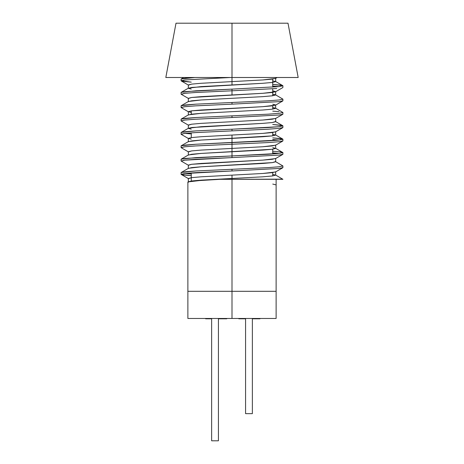 <?xml version="1.0" encoding="UTF-8"?>
<svg xmlns="http://www.w3.org/2000/svg" width="464" height="464" viewBox="0 0 464 464"><rect width="100%" height="100%" fill="white"/><g stroke="black" fill="none" stroke-linecap="round" stroke-linejoin="round"><path stroke-width="0.7" d="M282.756 179.156L220.029 179.313L232 179.313L232 175.137L232 291.311L276.121 291.311L232 291.311L232 179.313L240.607 179.313M272.728 151.223L280.297 151.908L282.907 152.592L279.032 153.427L232 155.933L232 144.24L267.995 142.57L278.986 141.735L282.907 140.899L282.907 139.229L279.032 140.064L267.995 140.899L232 142.57L232 135.053L232 144.24L232 142.57L196.005 144.24L184.968 145.075L181.093 145.911L181.093 147.581L185.014 146.746L196.005 145.911L232 144.24L194.741 145.986L184.034 146.862L181.227 147.732L188.471 151.925L191.649 150.922L201.115 150.087L262.885 146.746L275.529 145.244L282.779 141.044M181.279 94.314L185.014 93.299L196.005 92.464L232 90.793L232 89.123L279.032 86.617L282.779 85.643L272.728 84.407L280.297 85.098L282.907 85.782L279.032 86.617L232 89.123L232 94.969L232 90.793L276.77 88.508M232 84.947L232 77.5L298.178 77.5L232 77.5L232 23.2L232 77.5L165.822 77.5L232 77.5L232 84.947M287.999 23.2L232 23.2L287.999 23.2L298.178 77.5M276.121 184.904L276.121 188.755L276.121 184.904L272.762 184.069M188.332 181.778L191.823 180.96L201.115 180.148L262.885 176.807L272.351 175.972L275.674 175.137L272.728 174.354L275.674 175.137L272.351 175.972L262.885 176.807L201.115 180.148L188.024 181.911L200.802 180.409L220.029 179.313L195.071 180.838L188.952 181.615L187.92 181.992L188.297 182.364M187.879 318.461L232 318.461L187.879 318.461L187.879 291.311L232 291.311L187.879 291.311L232 291.311L187.879 291.311L187.879 182.079M279.009 86.623L272.728 86.084L279.009 86.623M232 169.296L232 170.967L278.986 168.461L282.907 167.626L282.907 165.955L279.032 166.791L267.995 167.626L195.994 170.967L184.968 171.796L181.093 172.631L181.093 174.302L185.014 173.466L196.005 172.631L232 170.961L232 169.296L267.995 167.626L279.032 166.791L282.907 165.955L275.529 161.611L272.351 162.615L262.885 163.45L201.115 166.791L188.471 168.293L181.221 172.492L196.005 170.961L232 169.296M181.279 161.118L185.014 160.109L196.005 159.274L232 157.603L232 155.933L232 157.603L278.986 155.098L282.907 154.263L282.907 152.592M279.009 153.427L272.728 152.894L279.009 153.427M282.779 139.084L275.529 134.885L272.351 135.888L262.885 136.723L201.115 140.064L188.471 141.566L181.221 145.766L196.005 144.24L279.032 140.064L282.779 139.084L272.728 137.854L280.297 138.545L282.907 139.229M279.009 140.07L272.728 139.531L279.009 140.07M282.779 125.727L275.529 121.527L272.351 122.531L262.885 123.366L201.115 126.707L188.471 128.203L181.221 132.408L196.005 130.877L232 129.207L232 130.877L267.995 129.207L278.986 128.371L282.907 127.536L282.907 125.872L279.032 126.707L267.995 127.536L196.005 130.877L184.968 131.712L181.093 132.547L181.093 134.218L185.014 133.383L196.005 132.547L232 130.877L232 129.207L279.032 126.707L282.779 125.727L272.728 124.491L280.297 125.187L282.907 125.872M232 115.849L232 117.52L278.986 115.014L282.907 114.179L282.907 112.508L279.032 113.344L267.995 114.179L196.005 117.52L184.968 118.355L181.093 119.19L181.093 120.86L185.014 120.025L196.005 119.19L232 117.52L232 115.849L267.995 114.179L279.032 113.344L282.907 112.508L275.529 108.164L272.351 109.168L262.885 110.003L201.115 113.344L188.471 114.846L181.221 119.045L196.005 117.52L232 115.849M272.728 111.14L279.032 111.673M232 102.486L232 104.156L278.986 101.651L282.907 100.816L282.907 99.145L279.032 99.98L267.995 100.816L196.005 104.156L184.968 104.992L181.093 105.827L181.093 107.497L185.014 106.662L196.005 105.827L232 104.156L232 102.486L267.995 100.816L279.032 99.98L282.907 99.145L275.529 94.801L272.351 95.804L262.885 96.64L201.115 99.98L188.471 101.483L181.221 105.682L196.005 104.156L232 102.486M232 170.961L184.034 173.582L181.227 174.458L191.272 175.67L183.744 174.986L181.093 174.302M184.962 173.466L191.272 174.012M232 144.24L232 155.933L267.995 154.263L279.032 153.427L282.907 152.592L275.529 148.248L272.351 149.251L262.885 150.087L201.115 153.427L188.471 154.93L181.221 159.129L196.005 157.603L232 155.933L184.968 158.439L181.093 159.274L181.093 160.944M184.991 133.388L191.272 133.916L184.991 133.388M188.471 88.119L191.272 89.076L188.326 88.288L191.649 87.452L262.885 83.282L272.351 82.447L275.674 81.612L272.728 80.823L275.674 81.612L272.351 82.447L262.885 83.282L201.115 86.617L188.471 88.119L181.221 92.324L196.005 90.793L232 89.123L184.968 91.628L181.093 92.464L181.093 94.134M181.128 80.695L191.272 82.14L183.744 81.455L181.093 80.771L184.852 79.953L230.324 77.5M183.738 77.5L181.221 78.961L194.839 77.5L184.655 78.3L181.093 79.1L181.093 80.771M176.001 23.2L232 23.2L176.001 23.2L165.822 77.5M188.633 77.5L184.858 77.5M232 90.793L194.741 92.539L184.034 93.415L181.227 94.291L188.471 98.478L191.649 97.475L201.115 96.64L262.885 93.299L275.529 91.797L272.728 90.845L275.674 91.628L272.351 92.464L262.885 93.299L191.649 97.475L188.326 98.31L188.326 101.651L191.649 100.816L201.115 99.98L262.885 96.64L272.351 95.804L275.674 94.969L272.728 94.186L275.529 94.801M188.326 111.673L191.272 112.456L188.326 111.673L191.649 110.838L201.115 110.003L262.885 106.662L275.529 105.16L272.728 104.209L275.674 104.992L272.351 105.827L262.885 106.662L191.649 110.838L188.326 111.673L188.326 115.014L191.649 114.179L201.115 113.344L262.885 110.003L272.351 109.168L275.674 108.332L272.728 107.549L275.529 108.164M188.471 128.203L191.272 129.16L188.326 128.371L191.649 127.536L262.885 123.366L272.351 122.531L275.674 121.696L275.674 118.355L272.351 119.19L262.885 120.025L201.115 123.366L191.649 124.201L188.326 125.036L188.326 128.371M220.029 179.313L282.907 179.313L275.529 174.969M272.844 77.5L276.445 77.5M275.674 81.612L275.674 78.271L272.351 79.106L262.885 79.941L201.115 83.282L191.649 84.117L188.326 84.947L188.326 88.288M275.674 135.053L275.674 131.712L272.351 132.547L262.885 133.383L201.115 136.723L191.649 137.559L188.326 138.394L188.326 141.735L191.649 140.899L201.115 140.064L272.351 135.888L275.674 135.053L272.728 134.27M275.674 148.416L275.674 145.075L272.351 145.911L262.885 146.746L201.115 150.087L191.649 150.922L188.326 151.757L188.326 155.098L191.649 154.263L201.115 153.427L272.351 149.251L275.674 148.416L272.728 147.633M275.674 158.439L272.351 159.274L262.885 160.109L191.649 164.285L188.326 165.12L188.326 168.461L191.649 167.626L201.115 166.791L272.351 162.615L275.674 161.779L275.674 158.439M275.674 175.137L275.674 171.796L272.351 172.631L262.885 173.466L201.115 176.807L191.649 177.642L188.326 178.478L188.326 181.818M274.63 77.5L266.011 77.5M252.578 77.5L236.13 77.5M232 104.156L194.741 105.902L184.034 106.778L181.227 107.648L188.471 111.841M232 117.52L194.741 119.265L184.034 120.135L181.227 121.011M232 130.877L194.741 132.629L184.034 133.499L181.227 134.374M232 157.603L184.034 160.219L181.227 161.095L188.471 165.288L191.649 164.285L201.115 163.45L262.885 160.109L275.529 158.607L282.779 154.408M181.221 174.447L188.471 178.646L191.649 177.642L201.115 176.807L262.885 173.466L275.529 171.964L282.779 167.765M191.272 139.183L188.326 138.394L191.649 137.559L201.115 136.723L262.885 133.383L275.529 131.88L282.779 127.681M181.221 121L188.471 125.205L191.649 124.201L201.115 123.366L262.885 120.025L275.529 118.523L282.779 114.324M181.221 80.916L188.471 85.121L191.649 84.117L201.115 83.282L262.885 79.941L275.529 78.439L277.141 77.5M252.364 413.65L252.364 318.461L252.364 413.65L245.578 413.65L252.364 413.65M245.578 318.461L245.578 413.65L245.578 318.461M211.636 440.8L211.636 318.461L211.636 440.8L218.422 440.8L218.422 318.461L218.422 440.8L211.636 440.8M276.121 318.461L232 318.461L232 291.311L232 318.461L276.121 318.461L276.121 291.311L232 291.311L276.121 291.311L276.121 179.313M211.636 318.797L205.61 318.797L205.61 318.461L205.61 318.797L211.636 318.797M226.768 318.797L226.768 318.461L226.768 318.797L218.422 318.797L226.768 318.797M259.973 318.797L259.973 318.461L259.973 318.797L252.364 318.797L259.973 318.797M245.578 318.797L238.809 318.797L238.809 318.461L238.809 318.797L245.578 318.797M191.272 110.89L191.272 114.225M191.272 132.855L191.272 137.611M191.272 172.939L191.272 181.035M282.907 87.452L282.907 85.782M275.529 81.444L282.779 85.643M275.674 91.628L275.674 94.969M275.674 104.992L275.674 108.332M282.779 87.597L275.529 91.797M282.779 100.961L275.529 105.16M181.221 134.363L188.471 138.562M272.728 79.054L272.728 87.151M272.728 88.821L272.728 95.758M272.728 105.775L272.728 109.115M272.728 132.501L272.728 135.842M272.728 149.199L272.728 153.961M272.728 172.585L272.728 175.926"/></g></svg>
